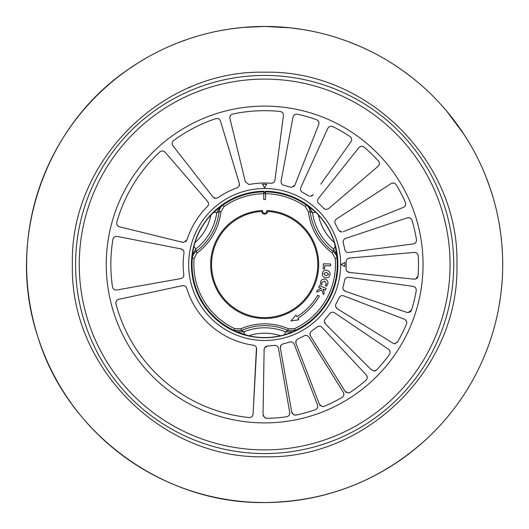 <?xml version="1.0" encoding="UTF-8"?>
<svg xmlns="http://www.w3.org/2000/svg" width="529" height="529" viewBox="0 0 529 529"><rect width="100%" height="100%" fill="white"/><g stroke="black" fill="none" stroke-linecap="round" stroke-linejoin="round"><path stroke-width="0.79" d="M264.659 502.55A238.05 238.05 0 0 1 138.585 62.581C150.811 54.95 163.613 48.483 176.997 43.18A238.05 238.05 0 0 1 188.602 38.928C202.263 34.325 216.216 30.986 230.459 28.923A238.05 238.05 0 0 1 242.923 27.448L264.659 26.45L290.533 27.858A238.05 238.05 0 0 1 302.972 29.551C318.703 32.117 334.03 36.223 348.955 41.877A238.05 238.05 0 0 1 360.573 46.631C375.18 53.059 388.994 60.875 402.014 70.073A238.05 238.05 0 0 1 412.071 77.584C424.595 87.464 436.015 98.487 446.317 110.66A238.05 238.05 0 0 1 463.761 134.016C472.509 147.36 479.836 161.438 485.748 176.25A238.05 238.05 0 0 1 490.092 188.026C495.217 203.136 498.787 218.596 500.798 234.413A238.05 238.05 0 0 1 501.717 242.765C503.172 258.641 503.033 274.511 501.3 290.375A238.05 238.05 0 0 1 500.527 296.643C498.378 312.441 494.675 327.874 489.411 342.944A238.05 238.05 0 0 1 487.255 348.882C481.602 363.787 474.52 377.99 466.009 391.493A238.05 238.05 0 0 1 462.564 396.79C453.703 410.054 443.606 422.294 432.279 433.529A238.05 238.05 0 0 1 264.659 502.55C163.349 504.077 66.634 433.165 37.625 336.08C5.707 239.921 44.257 126.358 128.117 69.504L138.585 62.581A238.05 238.05 0 0 1 176.997 43.18L188.602 38.928A238.05 238.05 0 0 1 230.459 28.923L242.923 27.448A238.05 238.05 0 0 1 290.533 27.858L302.972 29.551A238.05 238.05 0 0 1 348.955 41.877L360.573 46.631A238.05 238.05 0 0 1 402.014 70.073L412.071 77.584A238.05 238.05 0 0 1 446.317 110.654L463.761 134.016A238.05 238.05 0 0 1 485.748 176.25L490.092 188.026A238.05 238.05 0 0 1 500.798 234.413L501.717 242.765A238.05 238.05 0 0 1 501.3 290.375L500.527 296.643A238.05 238.05 0 0 1 489.418 342.944L487.255 348.882A238.05 238.05 0 0 1 466.009 391.493L462.564 396.79A238.05 238.05 0 0 1 432.279 433.529L427.009 438.601C380.973 480.431 326.856 501.743 264.659 502.55C326.856 501.743 380.973 480.431 427.009 438.601L420.191 444.717M264.659 318.518A54.018 54.018 0 0 0 318.67 265.551A54.018 54.018 0 0 0 266.768 210.522L266.768 211.124A2.103 2.103 0 0 1 264.659 213.227A2.103 2.103 0 0 1 262.556 211.124L262.556 210.522A54.018 54.018 0 0 0 210.654 265.551A54.018 54.018 0 0 0 264.659 318.518M336.999 255.388L333.462 248.934A55.737 55.737 0 0 1 312.54 212.698L315.707 212.255L318.432 215.045A50.328 50.328 0 0 0 334.374 242.666L336.999 255.388L337.006 258.178A72.618 72.618 0 0 1 295.361 330.314L287.703 330.413A57.899 57.899 0 0 0 241.614 330.413L240.893 328.76A59.698 59.698 0 0 1 288.424 328.76L294.587 328.654A70.793 70.793 0 0 0 335.181 258.337L332.192 252.948L333.263 251.5C335.465 253.186 336.709 255.408 337.006 258.178L335.181 258.337M242.923 27.448L252.055 26.787M264.659 449.901A185.401 185.401 0 0 0 450.067 264.5A185.401 185.401 0 0 0 264.659 79.099A185.401 185.401 0 0 0 79.257 264.5A185.401 185.401 0 0 0 264.659 449.901M264.659 75.435A189.065 189.065 0 0 0 75.594 264.5A189.065 189.065 0 0 0 264.659 453.565A189.065 189.065 0 0 0 453.723 264.5A189.065 189.065 0 0 0 264.659 75.435M266.761 418.3L264.659 417.672L263.052 414.577L264.123 349.53L264.659 347.685L267.654 345.933A81.486 81.486 0 0 0 274.439 345.397C276.601 345.344 277.95 346.343 278.485 348.399L289.727 412.481C289.912 414.736 288.88 416.158 286.645 416.74A153.813 153.813 0 0 1 266.761 418.3L265.69 418.155M296.068 415.073L293.952 414.888L291.717 412.131L280.363 348.069C280.158 345.959 281.084 344.558 283.134 343.863A81.486 81.486 0 0 0 289.7 342.045C291.81 341.582 293.324 342.303 294.243 344.22L317.506 404.976C318.114 407.158 317.374 408.752 315.291 409.744A153.813 153.813 0 0 1 296.068 415.073L294.99 415.139M324.224 406.318L322.108 406.536L319.39 404.255L296.015 343.539C295.42 341.509 296.055 339.955 297.939 338.884A81.486 81.486 0 0 0 304.036 335.842C306.02 334.983 307.64 335.406 308.91 337.112L343.334 392.313C344.353 394.336 343.929 396.042 342.071 397.418A153.813 153.813 0 0 1 324.224 406.318L323.179 406.583M376.754 369.831L374.089 370.981L371.497 369.91L325.454 323.953C324.079 322.34 324.032 320.66 325.315 318.914A81.486 81.486 0 0 0 329.646 313.657C331.108 312.07 332.767 311.793 334.619 312.837L388.524 349.266C390.27 350.701 390.581 352.426 389.443 354.437A153.813 153.813 0 0 1 376.754 369.831L375.663 370.624M374.823 370.908L375.55 370.677M396.988 342.673L397.577 341.913L394.409 343.731L395.348 343.612M411.582 310.027L408.084 312.606L406.894 312.408L345.364 291.287C343.42 290.434 342.64 288.946 343.03 286.817A81.486 81.486 0 0 0 344.617 280.198C345.239 278.122 346.607 277.15 348.73 277.275L413.142 286.387C415.344 286.91 416.376 288.325 416.237 290.639A153.813 153.813 0 0 1 411.582 310.027L411.066 311.078L409.228 312.427M350.191 392.346L348.155 392.961L345.047 391.242L310.523 336.107C309.544 334.222 309.882 332.576 311.521 331.167A81.486 81.486 0 0 0 316.924 327.021C318.709 325.798 320.382 325.904 321.956 327.332L366.28 374.955C367.662 376.747 367.569 378.5 366.008 380.206A153.813 153.813 0 0 1 350.191 392.346L349.213 392.809M418.062 275.814C417.705 277.91 416.488 279.041 414.405 279.206L349.319 272.442C347.236 272.058 346.145 270.782 346.045 268.613A81.486 81.486 0 0 0 346.098 261.809C346.237 259.646 347.355 258.39 349.444 258.04L414.26 252.426C416.528 252.439 417.85 253.589 418.234 255.871A153.813 153.813 0 0 1 418.062 275.814L415.728 278.962M249.549 184.429L248.868 184.489L249.549 184.429A81.486 81.486 0 0 1 271.033 183.265L271.324 183.279C273.348 183.1 274.558 182.042 274.954 180.091L274.558 181.321M272.64 183.034L273.744 182.36M273.757 182.346L274.558 181.335M217.935 197.74L215.839 198.401L217.935 197.74A81.486 81.486 0 0 1 237.038 187.835C239.002 186.909 239.756 185.408 239.306 183.332L220.474 121.062C219.614 118.959 218.06 118.159 215.806 118.648A153.813 153.813 0 0 0 173.638 140.509C171.938 142.07 171.7 143.809 172.917 145.713L212.949 196.993L215.839 198.401L214.245 198.038M186.988 239.868L183.497 242.427L182.617 242.322L119.415 226.776C117.266 226.028 116.387 224.508 116.77 222.213A153.813 153.813 0 0 1 159.837 151.929C161.702 150.547 163.461 150.639 165.108 152.213L207.652 201.47C208.895 203.162 208.829 204.829 207.447 206.475A81.486 81.486 0 0 0 186.988 239.868L185.646 241.727M116.75 289.998L180.806 278.611C182.855 278.069 183.854 276.72 183.794 274.558A81.486 81.486 0 0 1 183.986 253.034C184.079 250.872 183.107 249.503 181.063 248.928L117.22 236.43C114.958 236.205 113.523 237.204 112.902 239.425A153.813 153.813 0 0 0 112.485 286.923C112.942 288.874 114.152 289.918 116.109 290.051M252.611 415.682L253.08 414.081C252.796 416.178 251.579 417.335 249.423 417.54L249.053 417.526A153.813 153.813 0 0 1 115.963 303.851C115.62 301.537 116.545 300.036 118.734 299.335L182.419 285.673C184.469 285.396 185.897 286.235 186.691 288.193A81.486 81.486 0 0 0 253.457 345.212C255.507 345.688 256.558 346.964 256.611 349.041L253.08 414.081L256.439 347.712M250.812 417.269L251.956 416.528M294.937 185.044L291.532 187.365L290.375 187.18A81.486 81.486 0 0 0 283.828 185.302C281.785 184.595 280.873 183.186 281.091 181.07L293.006 117.114C293.621 114.932 295.083 113.966 297.384 114.204A153.813 153.813 0 0 1 316.554 119.699C318.63 120.711 319.351 122.305 318.729 124.487L294.937 185.044L293.602 186.724M312.679 195.366L313.261 194.725L310.278 196.266L311.958 195.856M328.701 208.558L326.314 209.438L328.701 208.558L378.129 166.258C379.703 164.631 379.815 162.879 378.46 161.014A153.813 153.813 0 0 0 364.111 147.161C362.193 145.872 360.447 146.037 358.88 147.67L318.332 198.547C317.149 200.312 317.294 201.985 318.769 203.572A81.486 81.486 0 0 1 323.662 208.3L325.586 209.365M343.142 231.768L403.435 207.342C405.452 206.297 406.107 204.67 405.412 202.468A153.813 153.813 0 0 0 396.208 184.78C394.793 182.948 393.087 182.558 391.083 183.603L336.484 218.986C334.804 220.289 334.407 221.922 335.307 223.886A81.486 81.486 0 0 1 338.448 229.93L341.767 232.033L339.81 231.471M348.836 252.459L413.328 243.909C415.543 243.4 416.581 241.991 416.462 239.69A153.813 153.813 0 0 0 411.979 220.256C411.073 218.127 409.512 217.32 407.31 217.836L345.596 238.42C343.638 239.26 342.852 240.741 343.222 242.871A81.486 81.486 0 0 1 344.756 249.503C345.258 251.381 346.462 252.373 348.353 252.492M264.659 422.896A158.396 158.396 0 0 1 106.263 264.5A158.396 158.396 0 0 1 264.659 106.104A158.396 158.396 0 0 1 423.055 264.5A158.396 158.396 0 0 1 264.659 422.896M248.868 184.489L245.311 181.692L229.93 118.483C229.599 116.241 230.532 114.76 232.727 114.033A153.813 153.813 0 0 1 280.158 111.467C282.413 111.95 283.498 113.318 283.418 115.587L274.954 180.091M264.507 187.696L266.775 184.297L262.543 184.297L264.659 187.96M264.659 340.491A75.991 75.991 0 0 1 188.668 264.5A75.991 75.991 0 0 1 264.659 188.509A75.991 75.991 0 0 1 340.65 264.5A75.991 75.991 0 0 1 264.659 340.491M265.578 191.26A73.247 73.247 0 0 1 327.94 301.385A73.247 73.247 0 0 1 201.377 301.385A73.247 73.247 0 0 1 263.746 191.26L263.746 191.802L265.578 191.802L265.578 191.26L265.578 191.888A72.618 72.618 0 0 1 306.304 205.007C308.546 206.634 309.855 208.823 310.219 211.587A57.899 57.899 0 0 0 333.263 251.5L333.462 248.934L335.426 246.415M128.117 69.504L120.724 74.9M251.844 502.206L260.995 502.524M341.932 264.077L341.205 264.5L341.932 264.923M393.755 343.671L337.271 308.751C335.565 307.488 335.141 305.861 336.001 303.877A81.486 81.486 0 0 0 339.043 297.781C340.107 295.903 341.661 295.261 343.698 295.856L404.414 319.232C406.444 320.237 407.132 321.844 406.477 324.065A153.813 153.813 0 0 1 397.577 341.913M309.26 196.12L308.314 195.697A81.486 81.486 0 0 0 302.416 192.292C300.611 191.108 300.062 189.521 300.783 187.524L327.821 128.349C328.945 126.385 330.599 125.796 332.774 126.583A153.813 153.813 0 0 1 350.039 136.555C351.811 138.043 352.129 139.762 350.991 141.726L320.805 184.125M294.547 114.753L293.37 116.063M318.299 121.022L317.817 120.473M317.744 120.407L316.554 119.699M282.03 184.264L282.559 184.72M282.81 184.886L283.828 185.302M361.353 146.315L359.694 146.917M379.379 162.998L379.214 162.291M379.181 162.191L378.46 161.014M324.231 208.783L324.879 209.147M317.671 201.807L317.922 202.462M318.061 202.726L318.769 203.572M300.928 190.85L301.332 191.425M301.53 191.643L302.416 192.292M329.891 126.431L328.43 127.416M351.415 138.261L351.084 137.613M351.025 137.527L350.039 136.555M410.127 218.041L408.401 217.65M416.158 241.852L416.402 241.164M416.422 241.072L416.462 239.69M346.548 252.016L347.123 252.28M343.261 240.794L343.116 241.482M343.096 241.779L343.222 242.871M334.824 221.869L334.85 222.57M334.903 222.861L335.307 223.886M393.86 183.1L392.095 183.153M405.657 204.644L405.723 203.916M405.723 203.817L405.412 202.468M184.409 285.805L182.419 285.673L118.734 299.335M116.393 300.981L115.884 302.363M115.864 302.482L115.963 303.851M186.433 287.551L186.056 286.983M185.586 286.487L185.031 286.09M256.168 347.09L255.791 346.528M255.315 346.039L254.753 345.649M254.125 345.371L253.457 345.212M249.053 417.526L249.423 417.54L249.053 417.526M208.499 203.308L207.652 201.47L165.108 152.213M117.14 225.083L118.106 226.154M161.821 150.983L161.114 151.155M161.008 151.195L159.837 151.929M208.069 205.669L208.234 205.338M208.452 204.677L208.538 203.989M113.887 237.475L113.431 238.043M113.378 238.129L112.902 239.425M183.318 250.369L181.063 248.928M183.457 276.607L183.702 275.946M183.768 275.662L183.794 274.558M217.994 118.602L217.274 118.47M217.174 118.463L215.806 118.648M239.088 186.003L239.306 183.332M172.17 142.989L172.375 144.741M230.373 115.699L229.831 117.378M282.162 112.327L281.567 111.91M281.481 111.864L280.158 111.467M416.951 253.285L415.371 252.498M414.028 279.186L414.405 279.206L414.028 279.186M346.945 271.212L349.319 272.442M346.621 259.799L346.323 260.433M346.231 260.718L346.098 261.809M330.817 336.861L321.956 327.332M318.828 326.195L318.141 326.347M317.863 326.446L316.924 327.021M367.258 377.6L366.901 375.874M345.635 391.963L346.363 392.498M310.027 333.475L310.523 336.107M415.569 287.829L414.207 286.711M343.328 289.548L345.364 291.287M345.582 278.353L345.146 278.902M344.994 279.16L344.617 280.198M404.414 319.232L392.273 314.557M406.457 321.182L405.379 319.781M335.677 306.602L337.271 308.751M340.392 296.2L339.843 296.643M339.631 296.855L339.043 297.781M345.397 320.118L334.619 312.837M390.071 351.626L389.337 350.019M324.383 321.5L325.454 323.953M331.319 312.427L330.685 312.732M330.433 312.89L329.646 313.657M319.602 404.718L319.814 405.049M319.827 405.069L320.442 405.736M296.035 340.861L296.015 343.539M306.06 335.393L305.359 335.412M305.068 335.459L304.036 335.842M343.79 395.103L343.777 393.338M317.506 404.976L294.243 344.22M291.836 412.62L291.982 412.99M291.995 413.017L292.464 413.784M280.886 345.444L280.363 348.069L282.631 360.884M291.77 341.992L291.082 341.879M290.785 341.866L289.7 342.045M317.42 407.799L317.737 406.067M263.151 415.49L263.468 416.336M266.854 346.052L266.113 346.33M265.829 346.495L265.188 347.011M264.983 347.236L264.5 347.976M264.328 348.399L264.123 349.53M276.488 345.741L275.834 345.497M275.543 345.43L274.439 345.397M289.105 415.232L289.753 413.592M176.997 43.18L168.546 46.717M146.44 57.879L138.585 62.581M230.459 28.923L221.42 30.411M197.337 36.17L188.602 38.928M485.748 176.25L482.19 167.812M468.634 141.772L463.761 134.016M500.798 234.413L499.469 225.354M492.863 196.748L490.092 188.026M290.533 27.858L281.408 27.039M348.955 41.877L340.332 38.796M311.978 31.198L302.972 29.551M501.3 290.375L502.12 281.249M502.378 251.897L501.717 242.765M402.014 70.073L394.436 64.935M368.885 50.48L360.573 46.631M446.317 110.654L440.267 103.783M419.153 83.39L412.071 77.584M489.418 342.944L492.268 334.242M499.118 305.696L500.527 296.643M466.009 391.493L470.744 383.651M483.843 357.379L487.255 348.882M432.279 433.529L438.66 426.956M457.334 404.301L462.564 396.79M344.862 266.616L344.862 262.384L341.205 264.5L344.862 266.616M263.746 191.802L263.746 199.493L265.578 199.493L265.578 191.802M263.746 191.26L263.746 193.713L265.578 193.707L265.578 191.888M295.982 315.105L290.97 320.924L298.872 319.774L297.906 318.22A63.176 63.176 0 0 0 319.371 296.088L317.784 295.175A61.344 61.344 0 0 1 296.948 316.659L295.982 315.105M323.358 263.812L330.678 264.004L330.632 265.856L324.7 265.697L324.614 269.036L323.219 269.003L323.358 263.812M323.675 273.619L325.904 275.768L328.681 274.392L326.446 272.25L323.675 273.619M329.977 274.597C329.481 276.965 328.02 278.009 325.599 277.718C323.212 277.262 322.135 275.827 322.379 273.42C322.875 271.053 324.337 270.015 326.75 270.299C329.137 270.755 330.215 272.19 329.977 274.597M321.85 284.648L320.415 284.218L320.548 281.911C321.328 279.577 322.908 278.677 325.282 279.206C327.57 280.066 328.403 281.686 327.775 284.066L326.618 286.07L325.19 285.64L326.439 283.822L324.733 281.064L321.797 282.44L321.85 284.648M319.456 285.548L326.135 288.424L325.375 290.183L322.935 289.138L324.31 292.649L323.457 294.633L321.672 290.077L316.62 292.127L317.552 289.971L321.328 288.444L318.696 287.307L319.456 285.548M263.746 193.713A70.793 70.793 0 0 0 224.065 206.508L220.891 211.792L219.099 211.587L216.778 212.698A55.737 55.737 0 0 1 195.862 248.934L193.892 246.415L194.943 242.666A50.328 50.328 0 0 0 210.892 215.045L220.6 206.403L216.778 212.698L213.61 212.255M220.891 211.792A59.698 59.698 0 0 1 197.132 252.948L196.054 251.5L195.862 248.934L192.318 255.388L193.892 246.415M332.192 252.948A59.698 59.698 0 0 1 308.427 211.792L310.219 211.587L312.54 212.698L308.724 206.403L315.707 212.255M236.377 331.709L233.957 330.314L241.614 330.413L243.737 331.868A55.737 55.737 0 0 1 285.581 331.868L284.384 334.831L280.608 335.796A50.328 50.328 0 0 0 248.716 335.796L236.377 331.709L243.737 331.868L244.94 334.831M288.424 328.76L287.703 330.413L285.581 331.868L292.94 331.709L284.384 334.831M192.318 255.388L192.311 258.178L194.136 258.337A70.793 70.793 0 0 0 234.731 328.654L233.957 330.314A72.618 72.618 0 0 1 192.311 258.178C192.602 255.428 193.845 253.199 196.054 251.5A57.899 57.899 0 0 0 219.099 211.587C219.456 208.843 220.765 206.647 223.013 205.007A72.618 72.618 0 0 1 263.746 191.888M197.132 252.948L194.136 258.337M234.731 328.654L240.893 328.76M224.065 206.508L223.013 205.007L220.6 206.403M308.427 211.792L305.253 206.508L306.304 205.007L308.724 206.403M292.94 331.709L295.361 330.314L294.587 328.654M248.716 335.796A73.055 73.055 0 0 0 280.608 335.796M210.892 215.045A73.055 73.055 0 0 0 194.943 242.666M334.374 242.666A73.055 73.055 0 0 0 318.432 215.045M261.663 211.481A53.105 53.105 0 0 0 219.178 291.915A53.105 53.105 0 0 0 310.139 291.915A53.105 53.105 0 0 0 267.661 211.481A3.022 3.022 0 0 1 261.663 211.481M264.652 456.772L264.659 456.772C367.397 459.423 459.582 367.238 456.93 264.5C459.582 161.762 367.397 69.577 264.659 72.228C161.92 69.577 69.735 161.762 72.387 264.5C69.735 367.238 161.92 459.423 264.659 456.772L265.062 456.772M188.767 87.84L190.566 87.08M263.746 192.43L265.578 192.43M305.253 206.508A70.793 70.793 0 0 0 265.578 193.713"/></g></svg>
